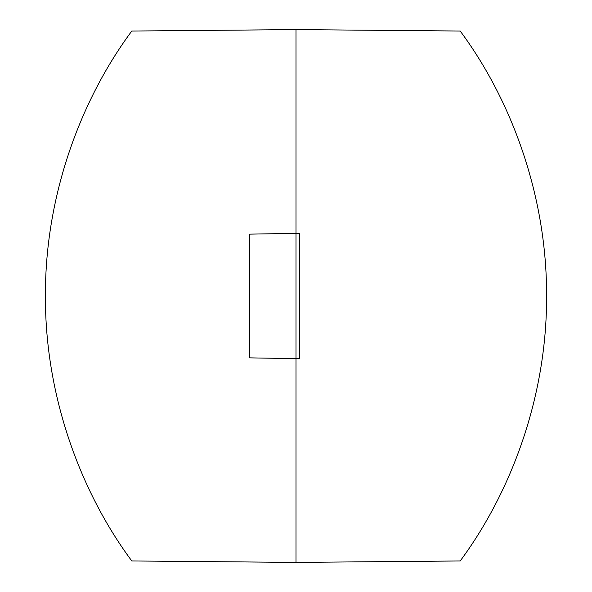 <?xml version="1.0" encoding="UTF-8"?>
<svg xmlns="http://www.w3.org/2000/svg" width="592" height="592" viewBox="0 0 592 592"><rect width="100%" height="100%" fill="white"/><g stroke="black" fill="none" stroke-linecap="round" stroke-linejoin="round"><path stroke-width="0.89" d="M249.38 234.143L249.38 357.857L296 358.634L296 233.366L249.38 234.143M460.199 31.036L296 29.6L131.801 31.036C81 99.389 44.977 195.375 45.421 295.874C44.933 396.344 80.897 492.522 131.801 560.964L296 562.4L460.199 560.964C510.94 492.5 546.971 396.921 546.579 296.274C547.052 195.708 511.229 99.715 460.199 31.036M296 562.4L296 358.634L299.33 358.582L299.33 233.418L296 233.366L296 29.6"/></g></svg>
